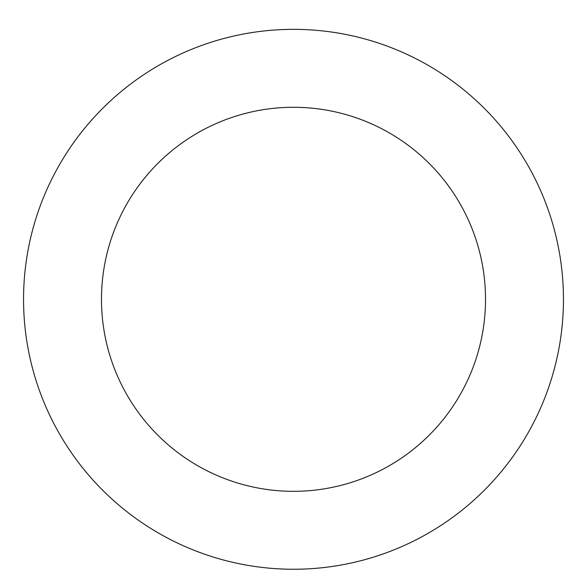 <?xml version="1.0" encoding="UTF-8"?>
<svg xmlns="http://www.w3.org/2000/svg" width="587" height="587" viewBox="0 0 587 587"><rect width="100%" height="100%" fill="white"/><g stroke="black" fill="none" stroke-linecap="round" stroke-linejoin="round"><path stroke-width="0.88" d="M420.813 61.253A269.954 269.954 0 0 0 23.693 308.072A269.954 269.954 0 0 0 436.002 528.579A269.954 269.954 0 0 0 420.813 61.253M384.059 129.976A192.022 192.022 0 0 0 101.58 305.541A192.022 192.022 0 0 0 394.86 462.395A192.022 192.022 0 0 0 384.059 129.976"/></g></svg>
